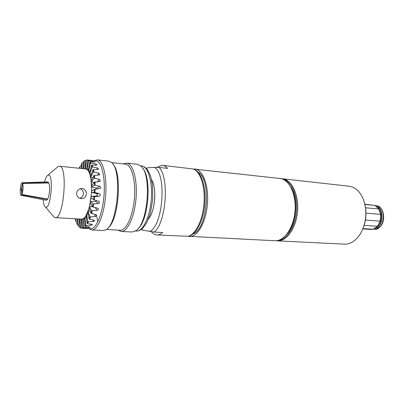 <?xml version="1.0" encoding="UTF-8"?>
<svg xmlns="http://www.w3.org/2000/svg" width="404" height="404" viewBox="0 0 404 404"><rect width="100%" height="100%" fill="white"/><g stroke="black" fill="none" stroke-linecap="round" stroke-linejoin="round"><path stroke-width="0.61" d="M198.026 172.074C211.726 179.108 207.696 229.24 193.046 233.992M290.688 186.916C298.834 198.298 296.753 224.21 286.891 234.143M376.169 206.596C383.906 209.237 382.538 226.897 374.483 228.356M376.215 205.732L375.099 205.626C385.507 206.197 383.684 230.093 373.306 229.164L374.326 229.235C384.936 230.613 386.906 206.065 376.215 205.732C385.83 206.055 387.098 228.593 374.326 229.235M364.156 225.331L377.533 226.275L380.114 221.16L365.413 220.034M365.948 213.14L380.608 214.378L378.795 208.974L365.524 207.777M362.868 228.927L371.109 229.477L373.129 229.28L362.999 228.603M364.923 204.49L374.872 205.424L364.857 204.207M378.795 208.974L374.872 205.424M380.114 221.16L380.608 214.378M373.129 229.28L377.533 226.275M79.689 198.283C81.881 197.622 83.128 196.147 83.431 193.854C83.466 191.39 82.355 189.693 80.103 188.764M81.058 198.596C78.139 198.066 76.674 196.268 76.649 193.203C77.058 190.41 78.618 188.87 81.33 188.577C88.022 188.224 87.89 199.238 81.118 198.601L81.058 198.596M91.602 186.875L94.475 185.072L99.717 186.315C100.732 186.815 100.95 187.512 100.379 188.41L94.435 189.304L91.562 191.057L91.602 186.875L96.612 188.203L97.47 188.931M91.572 185.734L91.329 181.845L94.142 178.245L99.424 179.331L100.414 181.022L99.576 181.568L94.395 182.169L91.572 185.734M94.092 182.547L91.329 181.845M91.218 180.815L90.698 177.401L93.324 172.195L93.97 172.008L98.627 173.099L99.773 174.472L98.945 175.053L94.486 175.296L93.859 175.624L91.218 180.815M92.713 177.876L90.698 177.401M90.516 176.528L89.749 173.745L92.072 167.206L92.703 166.933L97.379 167.907L98.616 168.988L97.839 169.488L93.455 169.594L92.854 169.983L90.516 176.528M91.385 174.089L89.749 173.745M89.506 173.064L88.532 171.028L90.451 163.494L91.057 163.15L95.743 163.979L97.051 164.766L96.319 165.125L92.011 165.074L91.44 165.499L89.506 173.064M89.961 171.286L88.532 171.028M88.239 170.569L87.107 169.362L88.552 161.196L89.127 160.797L95.157 161.953L90.228 161.913L89.693 162.363L88.239 170.569M88.415 169.554L87.107 169.362M86.774 169.14L85.542 168.796L86.461 160.378L87.006 159.949L93.041 160.635L88.198 160.231L87.698 160.676L86.774 169.14M86.794 168.938L85.542 168.796M87.006 159.949L85.562 160.474L85.158 168.832M81.189 219.165L80.376 227.553L80.77 228.043L81.729 228.24L81.255 227.73L81.638 219.271L82.916 219.044L82.532 227.553L82.961 228.068L87.804 228.482L81.729 228.24L90.622 228.699C96.147 229.24 102.54 214.11 103.985 195.672C105.505 177.24 101.611 161.282 96.071 160.933L91.006 160.378M81.638 219.271L82.906 219.332M83.285 218.857L84.593 217.761L84.774 226.058L85.234 226.583L89.461 227.063L90.112 227.366L88.698 227.659L83.971 227.593L83.456 227.114L83.285 218.857L84.618 218.872M84.956 217.332L86.239 215.398L86.991 223.099L87.491 223.609L91.758 224.265L92.425 224.75L91.006 225.346L86.249 225.437L85.704 225.003L84.956 217.332L86.421 217.302M86.587 214.746L87.774 212.049L89.087 218.776L89.622 219.246L93.94 220.069L94.632 220.7L93.238 221.599L88.466 221.821L87.88 221.463L86.587 214.746L88.284 214.66M88.092 211.196L89.133 207.853L90.956 213.262L95.894 214.64L96.622 215.347L95.278 216.554L90.506 216.892L89.895 216.62L88.092 211.196L90.208 211.045M89.4 206.838L90.243 203L92.496 206.808L97.521 208.227L98.258 208.888C98.369 209.711 97.96 210.226 97.026 210.434L91.637 210.681L89.4 206.838L92.359 206.575M90.445 201.869L91.046 197.713L93.632 199.722L99.328 201.505C99.808 202.495 99.495 203.172 98.389 203.525L93.021 203.924L90.445 201.869L95.597 201.359L96.662 200.586M83.931 168.705L84.279 161.034L84.795 160.595L85.552 160.651M84.279 161.034L83.37 161.726L83.522 168.665M84.795 160.595L83.527 161.59M82.219 168.534L82.103 163.095L82.583 162.666L83.391 162.696M82.103 163.095L81.224 164.332L81.628 168.473M80.204 168.327L80.022 166.438L80.467 166.039L81.391 166.039M80.022 166.438L79.219 168.226M75.422 218.822L75.245 219.316L75.79 221.109L76.361 218.877M77.068 221.715L76.169 221.574L75.79 221.109M77.775 218.963L76.659 223.311L77.346 224.624L78.341 218.993M78.548 225.225L77.75 225.124L77.346 224.624M79.638 219.069L78.391 226.104L79.628 227.391L79.189 226.876L80.043 219.094M80.386 227.457L79.628 227.391M88.198 160.231L89.127 160.797M90.228 161.913L91.057 163.15M92.011 165.074L92.703 166.933M93.455 169.594L93.97 172.008M94.486 175.296L94.794 178.159M95.041 181.921L95.127 185.098M95.092 189.158L94.945 192.491L99.485 193.703C100.727 194.627 100.662 195.45 99.293 196.167L94.627 196.637L94.258 199.96M93.672 203.995L93.097 207.141M92.274 210.858L91.526 213.676M90.506 216.892L89.622 219.246M88.466 221.821L87.491 223.609M86.249 225.437L85.234 226.583M83.971 227.593L82.961 228.068M94.627 196.637L93.97 196.677L93.632 199.722M93.97 196.677L91.178 196.521L91.344 194.385L89.819 204.919L88.612 209.53L85.597 216.367L83.936 218.311L82.275 219.16L55.222 217.625L54.217 217.276L52.818 215.645M93.021 203.924L92.496 206.808M91.637 210.681L90.956 213.262M89.895 216.62L89.087 218.776M87.88 221.463L86.991 223.099M85.704 225.003L84.774 226.058M83.456 227.114L82.532 227.553M81.255 227.73L80.376 227.553M79.189 226.876L78.391 226.104M85.562 160.474L86.461 160.378M56.666 167.781L58.307 166.392L59.353 166.206L86.153 168.968L87.668 169.963L89.016 172.043L90.132 175.134L90.961 179.108L91.582 188.966L91.344 194.385L91.506 192.254L94.945 192.491M87.698 160.676L88.552 161.196M89.693 162.363L90.451 163.494M91.44 165.499L92.072 167.206M92.854 169.983L93.324 172.195M93.859 175.624L94.142 178.245M94.435 189.304L94.304 192.355M94.395 182.169L94.475 185.072M91.178 196.521L96.273 196.011C97.622 195.299 97.682 194.491 96.465 193.577L91.506 192.254M21.927 187.284L21.937 194.47L47.692 199.086C49.5 195.9 50.207 185.976 48.844 182.982L22.71 183.451L21.927 187.284M21.771 190.92L21.493 190.941L21.21 189.415L22.013 189.476M22.074 188.724L21.271 188.658L21.947 187.183M47.475 199.046L47.5 199.43L21.765 194.819L21.579 190.905M44.521 182.012C45.526 178.098 46.667 175.811 47.945 175.159L48.354 175.063C54.101 173.998 50.631 211.141 45.389 206.964C44.233 206.116 43.47 203.682 43.102 199.652M47.5 199.43L46.293 200.278M47.773 181.906L48.697 182.659L48.621 182.987M21.21 189.415L20.261 189.38C20.094 192.935 20.387 194.925 21.134 195.344L46.359 200.293M21.765 194.819L21.134 195.344M22.074 188.774L21.271 188.658M21.76 187.168L22.584 183.143L48.697 182.659M20.316 188.633C20.715 185.027 21.326 183.068 22.144 182.754L22.584 183.143M22.71 183.451C23.392 186.996 23.134 190.668 21.937 194.47M59.353 166.206C68.195 165.433 63.827 219.801 55.222 217.625M94.379 160.747L97.364 159.873C103.116 160.237 107.176 176.73 105.606 195.804C104.106 214.877 97.465 230.512 91.728 229.952L88.925 228.608M97.364 159.873L108.792 161.135L111.433 162.408C122.266 169.619 117.872 224.311 106.02 229.699L103.212 230.532L91.728 229.952M113.155 164.494C122.412 173.351 118.609 220.65 108.055 227.912M97.899 221.665L96.278 214.802M111.686 162.64L125.381 164.14C131.482 164.554 135.921 180.169 134.436 198.122C133.032 216.074 126.159 230.78 120.069 230.219L106.308 229.507M123.346 163.918L126.619 163.1C132.951 163.539 137.567 179.679 136.032 198.248C134.583 216.827 127.442 232.017 121.124 231.442L118.024 230.113M126.619 163.1L137.491 164.302L141.016 166.14C151.939 174.654 147.965 224.084 135.825 230.74L132.047 231.992L121.124 231.442M142.809 168.433C151.929 178.396 148.551 220.387 137.961 228.76M282.421 178.77L348.995 186.219C355.242 187.092 360.04 191.486 363.378 199.394C367.367 211.135 366.458 222.483 360.641 233.436C356.081 240.713 350.647 244.284 344.339 244.147L277.427 240.865C286.653 241.536 296.273 227.997 297.561 211.236C298.965 194.486 291.637 179.583 282.421 178.77L281.179 178.709M363.716 226.649C365.974 220.099 366.509 213.413 365.327 206.59M276.19 240.728L277.427 240.865M282.426 179.083C291.183 180.628 297.889 195.112 296.546 211.156C295.309 227.2 286.375 240.431 277.482 240.557M193.279 168.998L279.957 178.497C289.138 179.3 296.435 194.238 295.026 211.029C293.733 227.836 284.143 241.415 274.952 240.744L187.87 236.269M194.96 168.988C202.858 169.619 208.934 185.678 207.414 203.985C205.989 222.306 197.43 237.188 189.526 236.547M188.804 236.032L188.799 236.032C196.162 234.87 203.53 220.619 204.848 203.783C206.237 186.951 201.237 171.705 194.162 169.382L194.157 169.382M156.878 167.402L161.524 165.337L162.554 165.362L193.228 168.983C200.354 171.316 205.389 186.709 203.985 203.712C202.651 220.72 195.223 235.113 187.815 236.279L156.959 234.951C154.954 234.825 153.121 233.764 151.46 231.77M142.425 230.098L154.227 232.083C166.12 222.771 169.523 177.937 159.151 167.448L154.343 167.372C167.099 173.291 163.014 227.003 149.45 231.527M154.343 167.372L147.526 167.766L146.536 168.554M142.718 230.376L141.658 229.24M162.554 165.362C164.337 165.564 166.009 166.569 167.564 168.372L159.151 167.448M154.227 232.083L162.686 232.517C160.767 234.229 158.858 235.037 156.959 234.951M142.173 229.836L142.339 230.093M99.717 186.315L96.612 188.203M99.424 179.331L97.505 181.729M98.627 173.099L97.586 175.129M97.379 167.907L96.798 169.513M95.743 163.979L95.45 165.115M93.804 161.469L93.693 162.095M88.698 227.659L88.683 226.977M91.006 225.346L90.885 224.129M93.238 221.599L92.895 219.872M95.278 216.554L94.521 214.337M97.026 210.434L95.389 207.707M98.389 203.525L95.597 201.359M99.293 196.167L96.273 196.011M99.485 193.703L96.465 193.577M140.663 165.807L141.637 165.913C148.036 166.372 152.757 181.795 151.293 199.475C149.914 217.165 142.789 231.633 136.401 231.063L135.421 231.012M151.672 179.876C157.01 187.678 155.05 212.029 148.536 218.882M100.374 188.416L99.934 188.678M100.409 181.027L100.142 181.361M99.763 174.488L99.631 174.745M96.617 215.332L96.516 215.049M98.253 208.878L98.031 208.509M99.323 201.5L98.924 201.197M22.144 182.754L47.839 181.901M45.389 206.964L54.217 217.276M47.945 175.159L58.307 166.392M89.082 228.619L89.441 229.053M94.536 160.767L94.96 160.393M141.637 165.913C143.683 166.175 145.642 167.443 147.505 169.705L150.561 175.831L152.586 185.517L152.757 199.263L150.404 213.211L146.798 222.685L142.834 228.225C140.607 230.189 138.461 231.133 136.401 231.063M152.47 181.421C156.59 189.84 154.979 209.833 149.571 217.483"/></g></svg>
